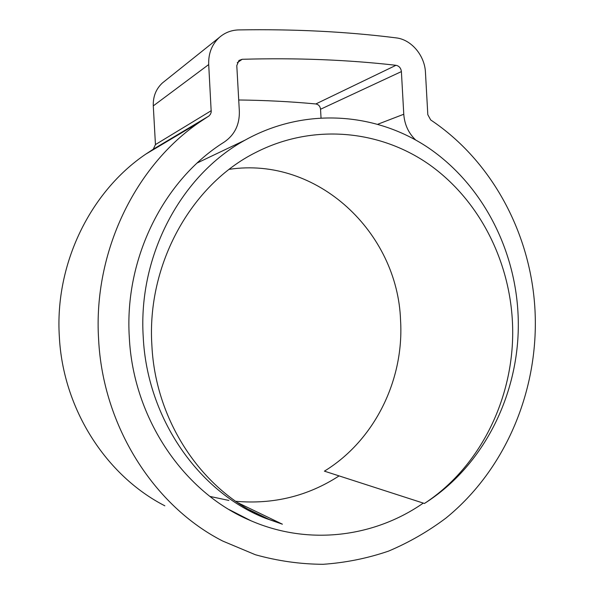 <?xml version="1.0" encoding="UTF-8"?>
<svg xmlns="http://www.w3.org/2000/svg" width="594" height="594" viewBox="0 0 594 594"><rect width="100%" height="100%" fill="white"/><g stroke="black" fill="none" stroke-linecap="round" stroke-linejoin="round"><path stroke-width="0.89" d="M282.402 524.198L269.119 519.423C205.227 494.431 155.583 423.782 151.886 345.448C146.54 264.13 191.572 184.452 255.695 152.495C312.778 123.277 379.276 129.9 428.541 164.055C477.762 198.582 508.672 257.841 512.325 319.906C516.698 391.513 483.174 465.035 424.435 503.474C486.835 464.077 522.534 386.924 517.923 311.702C514.077 246.154 480.917 183.524 428.259 147.72C375.579 112.303 304.559 106.905 244.891 140.229C181.474 174.881 137.919 255.205 143.228 336.961C147.074 418.555 198.923 492.203 265.414 518.258L282.402 524.198L237.749 502.673M424.435 503.474L324.406 471.153C374.799 440.295 404.232 379.618 400.556 320.292C397.676 232.655 317.679 156.066 229.232 169.335M209.964 496.436L228.876 500.438M235.736 501.299C273.47 504.566 307.93 496.101 339.1 475.898M415.6 139.932C408.494 133.086 404.551 124.525 403.772 114.241L401.396 71.592C400.92 68.065 399.123 65.964 395.99 65.295C347.698 59.756 296.428 57.752 242.181 59.289L238.981 60.44L236.791 65.585L239.345 111.182C239.686 124.547 234.689 134.816 224.339 141.996C164.167 179.477 124.228 257.915 129.299 337.236C133.182 418.97 184.392 493.065 250.802 520.693C308.843 545.938 374.48 537.117 423.284 503.103M534.986 309.986C530.984 234.274 492.441 161.174 430.695 119.943L427.814 114.694L425.46 72.468C424.792 55.517 411.323 39.479 396.057 37.867C346.733 31.638 294.29 28.987 238.736 29.915C231.311 30.123 224.836 32.64 219.297 37.474C211.85 44.446 208.316 53.475 208.702 64.56L211.219 112.051L210.491 114.189L209.081 115.882L200.007 121.889C135.358 165.637 93.08 252.079 98.604 339.3C102.851 426.292 154.091 506.162 222.765 541.075L255.398 554.744C277.858 561.003 300.438 564.189 323.143 564.3C345.649 562.718 367.456 558.323 388.543 551.121C409.028 542.448 428.155 531.444 445.923 518.102C506.474 468.889 539.144 388.743 534.986 309.986M164.597 81.215L162.407 82.967C156.007 88.937 152.962 96.577 153.289 105.888L155.45 144.587L153.259 149.228L145.775 154.143C90.377 191.61 54.737 263.833 59.326 336.442C62.875 408.85 106.014 475.697 164.865 505.821M321.02 117.723L320.545 109.237C320.136 106.244 318.555 104.485 315.815 103.957C290.867 101.611 265.169 100.289 238.714 99.985M208.509 116.29L153.066 149.346M208.702 64.56L153.289 105.888M211.286 110.655L155.45 144.587M395.99 65.295L315.815 103.957M401.396 71.592L320.545 109.237M242.181 59.289L237.281 62.689M403.772 114.241L377.955 124.176M244.891 140.229L197.29 162.927M269.119 519.423L248.968 509.63M250.802 520.693L229.299 509.674M200.007 121.889L145.775 154.143M219.297 37.474L162.407 82.967M208.724 116.142L153.259 149.228"/></g></svg>
